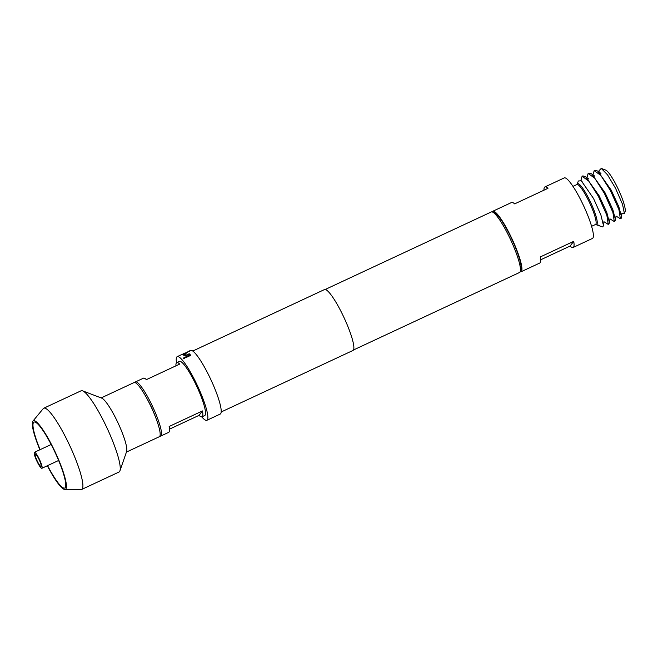 <?xml version="1.0" encoding="UTF-8"?>
<svg xmlns="http://www.w3.org/2000/svg" width="658" height="658" viewBox="0 0 658 658"><rect width="100%" height="100%" fill="white"/><g stroke="black" fill="none" stroke-linecap="round" stroke-linejoin="round"><path stroke-width="0.99" d="M184.668 358.297L183.426 358.273L184.01 357.59L185.243 357.598L184.668 358.297M183.459 358.33L185.252 357.656M41.1 466.316A6.72 1.16 -115 0 0 41.109 466.3A6.72 1.16 -115 0 0 39.225 459.802A6.72 1.16 -115 0 0 35.45 454.185A6.72 1.16 -115 0 0 35.244 454.267A6.72 1.16 -115 0 0 37.374 461.324A6.72 1.16 -115 0 0 41.1 466.316M34.339 452.391A8.817 1.522 -115 0 0 36.955 461.291A8.817 1.522 -115 0 0 41.898 468.282A8.817 1.522 -115 0 0 42.005 468.192A8.817 1.522 -115 0 0 39.39 459.292A8.817 1.522 -115 0 0 34.446 452.301A8.817 1.522 -115 0 0 34.339 452.391M47.565 465.634A36.371 6.292 -115 0 0 65.2 487.66A36.371 6.292 -115 0 0 65.208 487.652A36.371 6.292 -115 0 0 55.075 452.408A36.371 6.292 -115 0 0 34.561 422A36.371 6.292 -115 0 0 33.542 422.469A36.371 6.292 -115 0 0 40.113 449.661M126.426 452.079L159.351 436.715A29.881 5.165 -115 0 0 159.713 436.41A29.881 5.165 -115 0 0 150.83 406.249A29.881 5.165 -115 0 0 134.076 382.553L101.151 397.925M81.666 489.453L118.999 472.033A44.818 7.756 -115 0 0 119.55 471.58A44.818 7.756 -115 0 0 119.937 470.824A44.818 7.756 -115 0 0 107.073 428.136A44.818 7.756 -115 0 0 82.612 390.852A44.818 7.756 -115 0 0 81.09 390.803L43.749 408.223A44.818 7.756 65 0 1 68.884 443.763A44.818 7.756 65 0 1 82.209 489.009A44.818 7.756 65 0 1 81.666 489.453A44.818 7.756 65 0 1 81.024 489.593L64.846 489.478A37.851 6.547 -115 0 0 65.841 488.984A37.851 6.547 -115 0 0 53.923 449.381A37.851 6.547 -115 0 0 32.933 421.104A37.851 6.547 -115 0 0 32.9 421.145A37.851 6.547 -115 0 0 39.875 449.768M47.327 465.749A37.851 6.547 -115 0 0 64.846 489.478M169.501 429.148L199.045 415.363A29.881 5.165 -115 0 0 202.022 416.794L204.687 415.552A29.881 5.165 -115 0 0 205.057 415.247A29.881 5.165 -115 0 0 196.174 385.086A29.881 5.165 -115 0 0 179.412 361.398L176.747 362.64A29.881 5.165 -115 0 0 176.385 362.945A29.881 5.165 -115 0 0 175.933 365.84M159.886 436.122A29.881 5.165 -115 0 0 160.684 436.09A29.881 5.165 -115 0 0 161.054 435.785A29.881 5.165 -115 0 0 152.171 405.624A29.881 5.165 -115 0 0 135.408 381.936L143.411 378.202A29.881 5.165 65 0 1 146.389 379.633L179.724 364.071A29.881 5.165 -115 0 0 176.747 362.64M135.408 381.936A29.881 5.165 -115 0 0 135.046 382.232A29.881 5.165 -115 0 0 134.874 382.52M202.022 416.794A29.881 5.165 -115 0 0 202.384 416.498A29.881 5.165 -115 0 0 202.475 410.937L169.139 426.491A29.881 5.165 65 0 1 169.048 432.051A29.881 5.165 65 0 1 168.687 432.355L160.684 436.09M155.321 416.555A22.035 3.808 -115 0 0 146.94 398.592M520.124 271.836A33.394 5.774 -115 0 0 521.004 271.795A33.394 5.774 -115 0 0 510.847 236.428A33.394 5.774 -115 0 0 492.76 211.276L511.554 202.499A33.394 5.774 65 0 1 514.646 203.881L547.982 188.32A33.394 5.774 -115 0 0 544.89 186.946A33.394 5.774 -115 0 0 543.969 190.195M540.728 259.77L570.05 246.084A33.394 5.774 -115 0 0 573.143 247.457L592.471 238.435A33.394 5.774 -115 0 0 582.314 203.067A33.394 5.774 -115 0 0 564.227 177.923L544.89 186.946M492.76 211.276A33.394 5.774 -115 0 0 492.159 211.917M577.165 184.314L578.316 180.983L581.285 180.777L593.557 198.527L600.886 214.936L603.476 225.546L602.876 226.887A27.34 4.729 -115 0 1 602.119 226.788L595.523 224.485A22.035 3.808 -115 0 0 588.82 201.142A22.035 3.808 -115 0 0 576.877 184.544L572.962 186.37M582.091 176.262L582.906 175.883L585.636 176.698L599.15 195.804L606.791 212.435L609.514 222.922L608.239 224.403L606.849 215.248L598.328 196.183L588.721 181.073L582.091 176.262L580.866 180.489M594.996 170.241L597.768 171.072L611.233 190.162L618.857 206.793L621.613 217.272L621.136 218.382L620.338 218.752L618.939 209.598L610.427 190.54L600.828 175.423L594.19 170.611L592.965 174.822M588.137 173.441L588.951 173.054L591.682 173.868L605.187 192.983L612.853 209.672L615.559 220.142L614.301 221.573L612.894 212.427L604.373 193.362L594.783 178.252L588.137 173.441L586.911 177.635M615.559 220.142L616.02 216.038L620.338 218.752M609.514 222.922L609.95 218.851L614.301 221.573M603.476 225.546L603.929 221.697L608.239 224.403M621.613 217.272L621.859 213.299L624.409 213.686L625.1 211.679A23.31 4.03 -115 0 0 617.525 187.62A23.31 4.03 -115 0 0 605.689 170.093L601.272 168.407L599.093 170.628L599.01 171.993M624.409 213.686L622.55 204.367L615.543 188.295L607.531 174.822L601.272 168.407M353.461 349.99L519.532 272.478A33.394 5.774 -115 0 0 520.231 271.581A33.394 5.774 -115 0 0 509.374 237.11A33.394 5.774 -115 0 0 492.431 211.999A33.394 5.774 -115 0 0 491.287 211.958L325.216 289.471M221.195 411.974L352.951 350.475A33.616 5.815 -115 0 0 342.719 314.869A33.616 5.815 -115 0 0 324.509 289.553L192.753 351.043M201.776 416.868A35.113 6.07 -115 0 0 206.9 420.289L220.233 414.063A35.113 6.07 -115 0 0 209.557 376.878A35.113 6.07 -115 0 0 190.54 350.434L188.64 351.323M206.9 420.289A35.113 6.07 -115 0 0 196.216 383.096A35.113 6.07 -115 0 0 177.199 356.661A35.113 6.07 -115 0 0 176.533 362.78M520.231 271.581L520.971 269.451A31.748 5.494 -115 0 0 510.649 236.674A31.748 5.494 -115 0 0 494.536 212.805L492.431 211.999M187.958 351.8L186.946 352.178M182.694 354.16L181.246 354.859M186.765 352.507L186.017 352.737L186.699 352.375M189.455 351.372L188.295 351.578L189.397 351.24M189.693 354.185L184.668 355.904L183.163 354.818L187.39 352.524L184.61 354.193L186.008 355.197L189.208 353.741L189.693 354.185M190.804 355.336L186.23 357.467L185.696 356.899L190.269 354.761L190.804 355.336M597.752 224.83L599.849 225.924M573.143 247.457A33.394 5.774 -115 0 0 573.727 241.338L540.391 256.9A33.394 5.774 65 0 1 539.799 263.019L521.004 271.795M573.727 241.338L570.05 246.084M199.045 415.363L202.475 410.937M43.206 408.676A44.818 7.756 65 0 1 43.239 408.634A44.818 7.756 65 0 1 43.749 408.223M119.937 470.824L126.64 451.462A29.881 5.165 -115 0 0 118.062 423.004A29.881 5.165 -115 0 0 101.76 398.156L82.612 390.852M185.745 357.023L190.269 354.761M190.318 354.892L190.845 355.46M184.61 354.193L186.058 355.328L189.208 353.741M189.257 353.872L189.743 354.317M183.22 354.958L187.39 352.524M183.582 353.988L185.293 353.025M576.877 184.544L577.173 184.289A22.479 3.89 65 0 1 589.807 200.632A22.479 3.89 65 0 1 595.901 224.419M58.628 460.468L41.898 468.282M594.996 170.233L594.19 170.611M187.242 351.972L186.165 352.474M184.766 353.124L182.99 353.955M181.592 354.613L177.199 356.661M581.285 180.777L582.091 181.444M585.636 176.698L588.844 179.066L587.092 178.392M591.682 173.868L594.89 176.245L593.146 175.563M597.768 171.072L600.96 173.432L599.183 172.75M595.523 224.485L591.608 226.311M32.933 421.104L43.239 408.634M51.176 444.495L34.446 452.301M188.698 351.454L187.81 351.874M186.23 352.606L185.301 353.042M183.056 354.094L182.2 354.489"/></g></svg>
